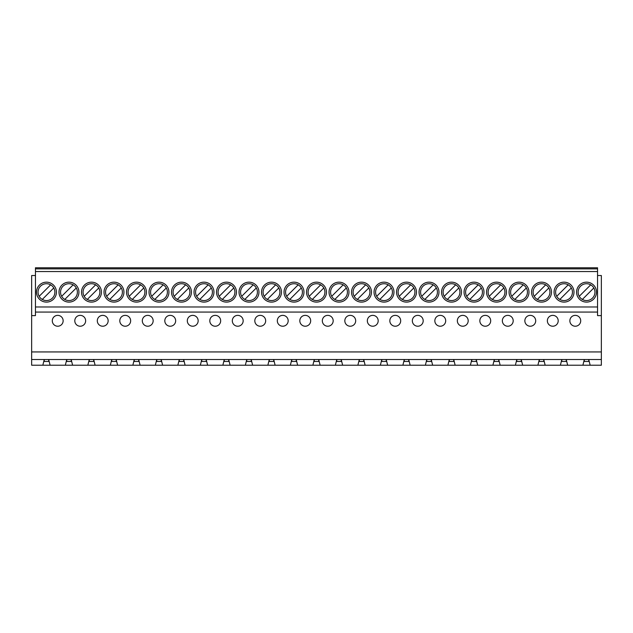 <?xml version="1.0" encoding="UTF-8"?>
<svg xmlns="http://www.w3.org/2000/svg" width="633" height="633" viewBox="0 0 633 633"><rect width="100%" height="100%" fill="white"/><g stroke="black" fill="none" stroke-linecap="round" stroke-linejoin="round"><path stroke-width="0.95" d="M125.223 315.369A5.428 5.428 0 0 0 119.803 320.796A5.428 5.428 0 0 0 125.223 326.224A5.428 5.428 0 0 0 130.651 320.796A5.428 5.428 0 0 0 125.223 315.369M147.726 315.369A5.428 5.428 0 0 0 142.306 320.796A5.428 5.428 0 0 0 147.726 326.224A5.428 5.428 0 0 0 153.154 320.796A5.428 5.428 0 0 0 147.726 315.369M170.23 315.369A5.428 5.428 0 0 0 164.809 320.796A5.428 5.428 0 0 0 170.23 326.224A5.428 5.428 0 0 0 175.657 320.796A5.428 5.428 0 0 0 170.23 315.369M192.733 315.369A5.428 5.428 0 0 0 187.305 320.796A5.428 5.428 0 0 0 192.733 326.224A5.428 5.428 0 0 0 198.161 320.796A5.428 5.428 0 0 0 192.733 315.369M215.236 315.369A5.428 5.428 0 0 0 209.808 320.796A5.428 5.428 0 0 0 215.236 326.224A5.428 5.428 0 0 0 220.664 320.796A5.428 5.428 0 0 0 215.236 315.369M237.739 315.369A5.428 5.428 0 0 0 232.311 320.796A5.428 5.428 0 0 0 237.739 326.224A5.428 5.428 0 0 0 243.167 320.796A5.428 5.428 0 0 0 237.739 315.369M260.242 315.369A5.428 5.428 0 0 0 254.814 320.796A5.428 5.428 0 0 0 260.242 326.224A5.428 5.428 0 0 0 265.67 320.796A5.428 5.428 0 0 0 260.242 315.369M282.745 315.369A5.428 5.428 0 0 0 277.317 320.796A5.428 5.428 0 0 0 282.745 326.224A5.428 5.428 0 0 0 288.173 320.796A5.428 5.428 0 0 0 282.745 315.369M305.248 315.369A5.428 5.428 0 0 0 299.82 320.796A5.428 5.428 0 0 0 305.248 326.224A5.428 5.428 0 0 0 310.676 320.796A5.428 5.428 0 0 0 305.248 315.369M327.752 315.369A5.428 5.428 0 0 0 322.324 320.796A5.428 5.428 0 0 0 327.752 326.224A5.428 5.428 0 0 0 333.18 320.796A5.428 5.428 0 0 0 327.752 315.369M350.255 315.369A5.428 5.428 0 0 0 344.827 320.796A5.428 5.428 0 0 0 350.255 326.224A5.428 5.428 0 0 0 355.683 320.796A5.428 5.428 0 0 0 350.255 315.369M372.758 315.369A5.428 5.428 0 0 0 367.33 320.796A5.428 5.428 0 0 0 372.758 326.224A5.428 5.428 0 0 0 378.186 320.796A5.428 5.428 0 0 0 372.758 315.369M395.261 315.369A5.428 5.428 0 0 0 389.833 320.796A5.428 5.428 0 0 0 395.261 326.224A5.428 5.428 0 0 0 400.689 320.796A5.428 5.428 0 0 0 395.261 315.369M417.764 315.369A5.428 5.428 0 0 0 412.336 320.796A5.428 5.428 0 0 0 417.764 326.224A5.428 5.428 0 0 0 423.192 320.796A5.428 5.428 0 0 0 417.764 315.369M440.267 315.369A5.428 5.428 0 0 0 434.839 320.796A5.428 5.428 0 0 0 440.267 326.224A5.428 5.428 0 0 0 445.695 320.796A5.428 5.428 0 0 0 440.267 315.369M462.77 315.369A5.428 5.428 0 0 0 457.343 320.796A5.428 5.428 0 0 0 462.77 326.224A5.428 5.428 0 0 0 468.191 320.796A5.428 5.428 0 0 0 462.77 315.369M485.274 315.369A5.428 5.428 0 0 0 479.846 320.796A5.428 5.428 0 0 0 485.274 326.224A5.428 5.428 0 0 0 490.694 320.796A5.428 5.428 0 0 0 485.274 315.369M507.777 315.369A5.428 5.428 0 0 0 502.349 320.796A5.428 5.428 0 0 0 507.777 326.224A5.428 5.428 0 0 0 513.197 320.796A5.428 5.428 0 0 0 507.777 315.369M530.272 315.369A5.428 5.428 0 0 0 524.852 320.796A5.428 5.428 0 0 0 530.272 326.224A5.428 5.428 0 0 0 535.7 320.796A5.428 5.428 0 0 0 530.272 315.369M552.775 315.369A5.428 5.428 0 0 0 547.355 320.796A5.428 5.428 0 0 0 552.775 326.224A5.428 5.428 0 0 0 558.203 320.796A5.428 5.428 0 0 0 552.775 315.369M102.728 315.369A5.428 5.428 0 0 0 97.3 320.796A5.428 5.428 0 0 0 102.728 326.224A5.428 5.428 0 0 0 108.148 320.796A5.428 5.428 0 0 0 102.728 315.369M564.027 283.719A8.419 8.419 0 0 0 555.616 292.137A8.419 8.419 0 0 0 564.027 300.556A8.419 8.419 0 0 0 572.446 292.137A8.419 8.419 0 0 0 564.027 283.719M564.027 302.107A9.97 9.97 0 0 0 573.996 292.137A9.97 9.97 0 0 0 564.027 282.168A9.97 9.97 0 0 0 554.065 292.137A9.97 9.97 0 0 0 564.027 302.107M541.524 283.719A8.419 8.419 0 0 0 533.113 292.137A8.419 8.419 0 0 0 541.524 300.556A8.419 8.419 0 0 0 549.942 292.137A8.419 8.419 0 0 0 541.524 283.719M541.524 302.107A9.97 9.97 0 0 0 551.493 292.137A9.97 9.97 0 0 0 541.524 282.168A9.97 9.97 0 0 0 531.562 292.137A9.97 9.97 0 0 0 541.524 302.107M519.028 283.719A8.419 8.419 0 0 0 510.609 292.137A8.419 8.419 0 0 0 519.028 300.556A8.419 8.419 0 0 0 527.439 292.137A8.419 8.419 0 0 0 519.028 283.719M519.028 302.107A9.97 9.97 0 0 0 528.99 292.137A9.97 9.97 0 0 0 519.028 282.168A9.97 9.97 0 0 0 509.059 292.137A9.97 9.97 0 0 0 519.028 302.107M496.525 283.719A8.419 8.419 0 0 0 488.106 292.137A8.419 8.419 0 0 0 496.525 300.556A8.419 8.419 0 0 0 504.936 292.137A8.419 8.419 0 0 0 496.525 283.719M496.525 302.107A9.97 9.97 0 0 0 506.487 292.137A9.97 9.97 0 0 0 496.525 282.168A9.97 9.97 0 0 0 486.555 292.137A9.97 9.97 0 0 0 496.525 302.107M474.022 283.719A8.419 8.419 0 0 0 465.603 292.137A8.419 8.419 0 0 0 474.022 300.556A8.419 8.419 0 0 0 482.433 292.137A8.419 8.419 0 0 0 474.022 283.719M474.022 302.107A9.97 9.97 0 0 0 483.984 292.137A9.97 9.97 0 0 0 474.022 282.168A9.97 9.97 0 0 0 464.052 292.137A9.97 9.97 0 0 0 474.022 302.107M451.519 283.719A8.419 8.419 0 0 0 443.1 292.137A8.419 8.419 0 0 0 451.519 300.556A8.419 8.419 0 0 0 459.93 292.137A8.419 8.419 0 0 0 451.519 283.719M451.519 302.107A9.97 9.97 0 0 0 461.481 292.137A9.97 9.97 0 0 0 451.519 282.168A9.97 9.97 0 0 0 441.549 292.137A9.97 9.97 0 0 0 451.519 302.107M429.016 283.719A8.419 8.419 0 0 0 420.597 292.137A8.419 8.419 0 0 0 429.016 300.556A8.419 8.419 0 0 0 437.427 292.137A8.419 8.419 0 0 0 429.016 283.719M429.016 302.107A9.97 9.97 0 0 0 438.978 292.137A9.97 9.97 0 0 0 429.016 282.168A9.97 9.97 0 0 0 419.046 292.137A9.97 9.97 0 0 0 429.016 302.107M406.513 283.719A8.419 8.419 0 0 0 398.094 292.137A8.419 8.419 0 0 0 406.513 300.556A8.419 8.419 0 0 0 414.924 292.137A8.419 8.419 0 0 0 406.513 283.719M406.513 302.107A9.97 9.97 0 0 0 416.474 292.137A9.97 9.97 0 0 0 406.513 282.168A9.97 9.97 0 0 0 396.543 292.137A9.97 9.97 0 0 0 406.513 302.107M384.009 283.719A8.419 8.419 0 0 0 375.591 292.137A8.419 8.419 0 0 0 384.009 300.556A8.419 8.419 0 0 0 392.428 292.137A8.419 8.419 0 0 0 384.009 283.719M384.009 302.107A9.97 9.97 0 0 0 393.971 292.137A9.97 9.97 0 0 0 384.009 282.168A9.97 9.97 0 0 0 374.04 292.137A9.97 9.97 0 0 0 384.009 302.107M361.506 283.719A8.419 8.419 0 0 0 353.087 292.137A8.419 8.419 0 0 0 361.506 300.556A8.419 8.419 0 0 0 369.925 292.137A8.419 8.419 0 0 0 361.506 283.719M361.506 302.107A9.97 9.97 0 0 0 371.476 292.137A9.97 9.97 0 0 0 361.506 282.168A9.97 9.97 0 0 0 351.537 292.137A9.97 9.97 0 0 0 361.506 302.107M339.003 283.719A8.419 8.419 0 0 0 330.584 292.137A8.419 8.419 0 0 0 339.003 300.556A8.419 8.419 0 0 0 347.422 292.137A8.419 8.419 0 0 0 339.003 283.719M339.003 302.107A9.97 9.97 0 0 0 348.973 292.137A9.97 9.97 0 0 0 339.003 282.168A9.97 9.97 0 0 0 329.033 292.137A9.97 9.97 0 0 0 339.003 302.107M316.5 283.719A8.419 8.419 0 0 0 308.081 292.137A8.419 8.419 0 0 0 316.5 300.556A8.419 8.419 0 0 0 324.919 292.137A8.419 8.419 0 0 0 316.5 283.719M316.5 302.107A9.97 9.97 0 0 0 326.47 292.137A9.97 9.97 0 0 0 316.5 282.168A9.97 9.97 0 0 0 306.53 292.137A9.97 9.97 0 0 0 316.5 302.107M293.997 283.719A8.419 8.419 0 0 0 285.578 292.137A8.419 8.419 0 0 0 293.997 300.556A8.419 8.419 0 0 0 302.416 292.137A8.419 8.419 0 0 0 293.997 283.719M293.997 302.107A9.97 9.97 0 0 0 303.967 292.137A9.97 9.97 0 0 0 293.997 282.168A9.97 9.97 0 0 0 284.027 292.137A9.97 9.97 0 0 0 293.997 302.107M271.494 283.719A8.419 8.419 0 0 0 263.075 292.137A8.419 8.419 0 0 0 271.494 300.556A8.419 8.419 0 0 0 279.913 292.137A8.419 8.419 0 0 0 271.494 283.719M271.494 302.107A9.97 9.97 0 0 0 281.463 292.137A9.97 9.97 0 0 0 271.494 282.168A9.97 9.97 0 0 0 261.524 292.137A9.97 9.97 0 0 0 271.494 302.107M248.991 283.719A8.419 8.419 0 0 0 240.572 292.137A8.419 8.419 0 0 0 248.991 300.556A8.419 8.419 0 0 0 257.409 292.137A8.419 8.419 0 0 0 248.991 283.719M248.991 302.107A9.97 9.97 0 0 0 258.96 292.137A9.97 9.97 0 0 0 248.991 282.168A9.97 9.97 0 0 0 239.029 292.137A9.97 9.97 0 0 0 248.991 302.107M226.487 283.719A8.419 8.419 0 0 0 218.076 292.137A8.419 8.419 0 0 0 226.487 300.556A8.419 8.419 0 0 0 234.906 292.137A8.419 8.419 0 0 0 226.487 283.719M226.487 302.107A9.97 9.97 0 0 0 236.457 292.137A9.97 9.97 0 0 0 226.487 282.168A9.97 9.97 0 0 0 216.526 292.137A9.97 9.97 0 0 0 226.487 302.107M203.984 283.719A8.419 8.419 0 0 0 195.573 292.137A8.419 8.419 0 0 0 203.984 300.556A8.419 8.419 0 0 0 212.403 292.137A8.419 8.419 0 0 0 203.984 283.719M203.984 302.107A9.97 9.97 0 0 0 213.954 292.137A9.97 9.97 0 0 0 203.984 282.168A9.97 9.97 0 0 0 194.022 292.137A9.97 9.97 0 0 0 203.984 302.107M181.481 283.719A8.419 8.419 0 0 0 173.07 292.137A8.419 8.419 0 0 0 181.481 300.556A8.419 8.419 0 0 0 189.9 292.137A8.419 8.419 0 0 0 181.481 283.719M181.481 302.107A9.97 9.97 0 0 0 191.451 292.137A9.97 9.97 0 0 0 181.481 282.168A9.97 9.97 0 0 0 171.519 292.137A9.97 9.97 0 0 0 181.481 302.107M158.978 283.719A8.419 8.419 0 0 0 150.567 292.137A8.419 8.419 0 0 0 158.978 300.556A8.419 8.419 0 0 0 167.397 292.137A8.419 8.419 0 0 0 158.978 283.719M158.978 302.107A9.97 9.97 0 0 0 168.948 292.137A9.97 9.97 0 0 0 158.978 282.168A9.97 9.97 0 0 0 149.016 292.137A9.97 9.97 0 0 0 158.978 302.107M136.475 283.719A8.419 8.419 0 0 0 128.064 292.137A8.419 8.419 0 0 0 136.475 300.556A8.419 8.419 0 0 0 144.894 292.137A8.419 8.419 0 0 0 136.475 283.719M136.475 302.107A9.97 9.97 0 0 0 146.445 292.137A9.97 9.97 0 0 0 136.475 282.168A9.97 9.97 0 0 0 126.513 292.137A9.97 9.97 0 0 0 136.475 302.107M113.972 283.719A8.419 8.419 0 0 0 105.561 292.137A8.419 8.419 0 0 0 113.972 300.556A8.419 8.419 0 0 0 122.391 292.137A8.419 8.419 0 0 0 113.972 283.719M113.972 302.107A9.97 9.97 0 0 0 123.941 292.137A9.97 9.97 0 0 0 113.972 282.168A9.97 9.97 0 0 0 104.01 292.137A9.97 9.97 0 0 0 113.972 302.107M91.476 283.719A8.419 8.419 0 0 0 83.058 292.137A8.419 8.419 0 0 0 91.476 300.556A8.419 8.419 0 0 0 99.887 292.137A8.419 8.419 0 0 0 91.476 283.719M91.476 302.107A9.97 9.97 0 0 0 101.438 292.137A9.97 9.97 0 0 0 91.476 282.168A9.97 9.97 0 0 0 81.507 292.137A9.97 9.97 0 0 0 91.476 302.107M80.225 315.369A5.428 5.428 0 0 0 74.797 320.796A5.428 5.428 0 0 0 80.225 326.224A5.428 5.428 0 0 0 85.645 320.796A5.428 5.428 0 0 0 80.225 315.369M68.973 283.719A8.419 8.419 0 0 0 60.554 292.137A8.419 8.419 0 0 0 68.973 300.556A8.419 8.419 0 0 0 77.384 292.137A8.419 8.419 0 0 0 68.973 283.719M68.973 302.107A9.97 9.97 0 0 0 78.935 292.137A9.97 9.97 0 0 0 68.973 282.168A9.97 9.97 0 0 0 59.004 292.137A9.97 9.97 0 0 0 68.973 302.107M575.278 315.369A5.428 5.428 0 0 0 569.858 320.796A5.428 5.428 0 0 0 575.278 326.224A5.428 5.428 0 0 0 580.706 320.796A5.428 5.428 0 0 0 575.278 315.369M57.722 315.369A5.428 5.428 0 0 0 52.294 320.796A5.428 5.428 0 0 0 57.722 326.224A5.428 5.428 0 0 0 63.142 320.796A5.428 5.428 0 0 0 57.722 315.369M586.53 283.719A8.419 8.419 0 0 0 578.119 292.137A8.419 8.419 0 0 0 586.53 300.556A8.419 8.419 0 0 0 594.949 292.137A8.419 8.419 0 0 0 586.53 283.719M586.53 302.107A9.97 9.97 0 0 0 596.5 292.137A9.97 9.97 0 0 0 586.53 282.168A9.97 9.97 0 0 0 576.568 292.137A9.97 9.97 0 0 0 586.53 302.107M46.47 283.719A8.419 8.419 0 0 0 38.051 292.137A8.419 8.419 0 0 0 46.47 300.556A8.419 8.419 0 0 0 54.881 292.137A8.419 8.419 0 0 0 46.47 283.719M46.47 302.107A9.97 9.97 0 0 0 56.432 292.137A9.97 9.97 0 0 0 46.47 282.168A9.97 9.97 0 0 0 36.5 292.137A9.97 9.97 0 0 0 46.47 302.107M110.34 365.225L95.108 365.225L93.684 359.512L71.189 359.512L72.605 365.225L87.837 365.225L89.261 359.512L89.261 361.459L93.684 361.459L93.684 359.512L111.764 359.512L110.34 365.225L117.611 365.225L116.187 359.512L111.764 359.512L111.764 361.459L116.187 361.459L116.187 359.512L134.267 359.512L132.843 365.225L117.611 365.225M156.762 359.512L138.69 359.512L140.107 365.225L155.346 365.225L156.762 359.512L161.193 359.512L162.61 365.225L177.849 365.225L179.266 359.512L161.193 359.512L161.193 361.459L156.762 361.459L156.762 359.512M201.769 359.512L183.697 359.512L185.113 365.225L200.352 365.225L201.769 359.512L206.2 359.512L207.616 365.225L222.856 365.225L224.272 359.512L206.2 359.512L206.2 361.459L201.769 361.459L201.769 359.512M246.775 359.512L228.703 359.512L230.119 365.225L245.359 365.225L246.775 359.512L251.206 359.512L252.622 365.225L267.862 365.225L269.278 359.512L251.206 359.512L251.206 361.459L246.775 361.459L246.775 359.512M291.781 359.512L273.709 359.512L275.126 365.225L290.365 365.225L291.781 359.512L296.212 359.512L297.629 365.225L312.868 365.225L314.284 359.512L296.212 359.512L296.212 361.459L291.781 361.459L291.781 359.512M336.788 359.512L318.716 359.512L320.132 365.225L335.371 365.225L336.788 359.512L341.219 359.512L342.635 365.225L357.874 365.225L359.291 359.512L341.219 359.512L341.219 361.459L336.788 361.459L336.788 359.512M381.794 359.512L363.722 359.512L365.138 365.225L380.378 365.225L381.794 359.512L386.225 359.512L387.641 365.225L402.881 365.225L404.297 359.512L386.225 359.512L386.225 361.459L381.794 361.459L381.794 359.512M426.8 359.512L408.728 359.512L410.144 365.225L425.384 365.225L426.8 359.512L431.231 359.512L432.648 365.225L447.887 365.225L449.303 359.512L431.231 359.512L431.231 361.459L426.8 361.459L426.8 359.512M471.807 359.512L453.734 359.512L455.151 365.225L470.39 365.225L471.807 359.512L476.238 359.512L477.654 365.225L492.893 365.225L494.31 359.512L476.238 359.512L476.238 361.459L471.807 361.459L471.807 359.512M516.813 359.512L498.733 359.512L500.157 365.225L515.389 365.225L516.813 359.512L521.236 359.512L522.66 365.225L537.892 365.225L539.316 359.512L521.236 359.512L521.236 361.459L516.813 361.459L516.813 359.512M561.811 359.512L543.739 359.512L545.163 365.225L560.395 365.225L561.811 359.512L566.242 359.512L567.659 365.225L582.898 365.225L584.314 359.512L566.242 359.512L566.242 361.459L561.811 361.459L561.811 359.512M559.857 299.441L571.338 287.96M537.354 299.441L548.835 287.96M514.851 299.441L526.332 287.96M492.347 299.441L503.828 287.96M469.844 299.441L481.325 287.96M447.341 299.441L458.822 287.96M424.838 299.441L436.319 287.96M402.335 299.441L413.816 287.96M379.832 299.441L391.313 287.96M357.329 299.441L368.81 287.96M334.825 299.441L346.314 287.96M312.322 299.441L323.811 287.96M289.819 299.441L301.308 287.96M267.316 299.441L278.805 287.96M244.813 299.441L256.302 287.96M222.318 299.441L233.799 287.96M199.814 299.441L211.295 287.96M177.311 299.441L188.792 287.96M154.808 299.441L166.289 287.96M132.305 299.441L143.786 287.96M109.802 299.441L121.283 287.96M87.299 299.441L98.78 287.96M31.65 359.512L31.65 365.225L42.838 365.225L44.255 359.512L44.255 361.459L48.686 361.459L48.686 359.512L66.758 359.512L66.758 361.459L71.189 361.459L71.189 359.512L66.758 359.512L65.341 365.225L50.102 365.225L48.686 359.512L31.65 359.512L31.65 315.614L35.456 315.614L35.456 267.775L597.544 267.775L597.544 268.883L35.456 268.883M64.795 299.441L76.276 287.96M601.35 359.512L588.745 359.512L590.162 365.225L601.35 365.225L601.35 351.94L31.65 351.94M582.36 299.441L593.841 287.96M42.292 299.441L53.773 287.96A8.419 8.419 0 0 0 50.64 284.826L39.159 296.315M597.544 268.883L597.544 271.541L35.456 271.541M597.544 271.541L597.544 306.973L35.456 306.973M597.544 306.973L597.544 312.069L35.456 312.069M597.544 275.529L601.35 275.529L601.35 351.94M601.35 315.614L597.544 315.614L597.544 312.069M138.69 359.512L134.267 359.512L134.267 361.459L138.69 361.459L138.69 359.512M183.697 359.512L179.266 359.512L179.266 361.459L183.697 361.459L183.697 359.512M228.703 359.512L224.272 359.512L224.272 361.459L228.703 361.459L228.703 359.512M273.709 359.512L269.278 359.512L269.278 361.459L273.709 361.459L273.709 359.512M318.716 359.512L314.284 359.512L314.284 361.459L318.716 361.459L318.716 359.512M363.722 359.512L359.291 359.512L359.291 361.459L363.722 361.459L363.722 359.512M408.728 359.512L404.297 359.512L404.297 361.459L408.728 361.459L408.728 359.512M453.734 359.512L449.303 359.512L449.303 361.459L453.734 361.459L453.734 359.512M498.733 359.512L494.31 359.512L494.31 361.459L498.733 361.459L498.733 359.512M543.739 359.512L539.316 359.512L539.316 361.459L543.739 361.459L543.739 359.512M588.745 359.512L584.314 359.512L584.314 361.459L588.745 361.459L588.745 359.512M87.837 365.225L95.108 365.225M65.341 365.225L72.605 365.225M42.838 365.225L50.102 365.225M582.898 365.225L590.162 365.225M560.395 365.225L567.659 365.225M537.892 365.225L545.163 365.225M515.389 365.225L522.66 365.225M492.893 365.225L500.157 365.225M470.39 365.225L477.654 365.225M447.887 365.225L455.151 365.225M425.384 365.225L432.648 365.225M402.881 365.225L410.144 365.225M380.378 365.225L387.641 365.225M357.874 365.225L365.138 365.225M335.371 365.225L342.635 365.225M312.868 365.225L320.132 365.225M290.365 365.225L297.629 365.225M267.862 365.225L275.126 365.225M245.359 365.225L252.622 365.225M222.856 365.225L230.119 365.225M200.352 365.225L207.616 365.225M177.849 365.225L185.113 365.225M155.346 365.225L162.61 365.225M132.843 365.225L140.107 365.225M590.708 284.826L579.227 296.315M31.65 315.614L31.65 275.529L35.456 275.529M73.143 284.826L61.662 296.315M95.646 284.826L84.165 296.315M568.205 284.826L556.724 296.315M545.701 284.826L534.22 296.315M523.198 284.826L511.717 296.315M500.695 284.826L489.214 296.315M478.192 284.826L466.711 296.315M455.689 284.826L444.208 296.315M433.186 284.826L421.705 296.315M410.682 284.826L399.201 296.315M388.187 284.826L376.698 296.315M365.684 284.826L354.195 296.315M343.181 284.826L331.692 296.315M320.678 284.826L309.189 296.315M298.175 284.826L286.686 296.315M275.671 284.826L264.19 296.315M253.168 284.826L241.687 296.315M230.665 284.826L219.184 296.315M208.162 284.826L196.681 296.315M185.659 284.826L174.178 296.315M163.156 284.826L151.675 296.315M140.653 284.826L129.172 296.315M118.149 284.826L106.668 296.315"/></g></svg>
